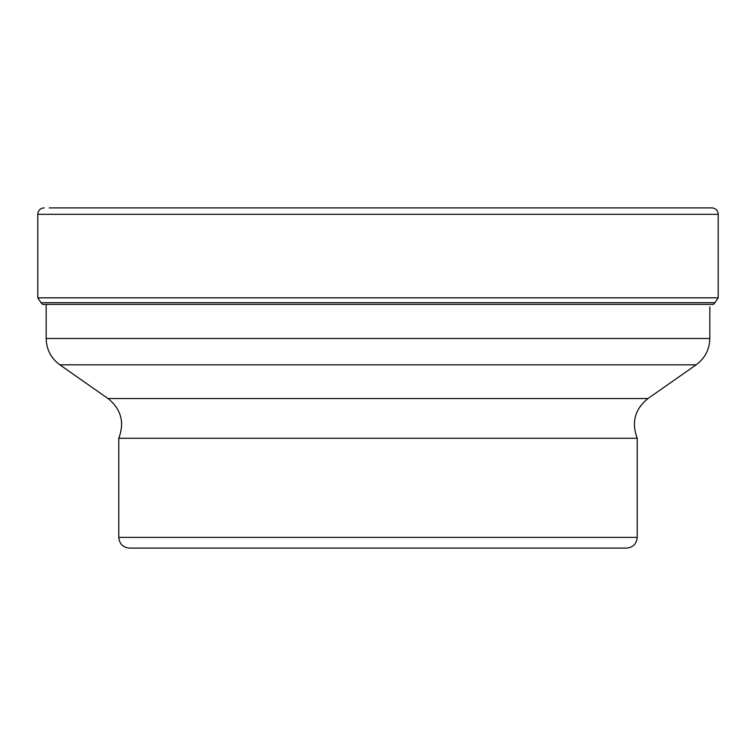 <?xml version="1.0" encoding="UTF-8"?>
<svg xmlns="http://www.w3.org/2000/svg" width="756" height="756" viewBox="0 0 756 756"><rect width="100%" height="100%" fill="white"/><g stroke="black" fill="none" stroke-linecap="round" stroke-linejoin="round"><path stroke-width="1.13" d="M49.263 207.9L711.774 207.9A6.426 6.426 0 0 1 718.2 214.326L718.2 297.836L37.8 297.836L37.8 214.326L37.8 297.836L41.032 302.702L37.8 297.836M37.8 214.326A6.426 6.426 0 0 1 44.226 207.9A6.426 6.426 0 0 0 37.8 214.326L718.2 214.326M42.686 304.394A6.388 6.388 0 0 1 41.032 302.702A6.388 6.388 0 0 0 42.686 304.394L713.314 304.394A6.388 6.388 0 0 0 714.968 302.702L718.2 297.836M118.777 438.272L637.223 438.272L637.223 537.384L118.777 537.384L118.777 438.272C124.731 422.434 121.14 409.185 108.004 398.525L59.875 364.827L696.125 364.827C704.979 358.278 709.544 349.508 709.827 338.499L46.173 338.499L46.173 304.394M637.223 537.384C636.59 543.895 633.018 547.467 626.507 548.1L129.493 548.1C122.982 547.467 119.41 543.895 118.777 537.384M269.514 548.1L486.486 548.1M714.968 302.702L41.032 302.702M696.125 364.827L647.996 398.525L108.004 398.525M46.173 338.499C46.456 349.508 51.021 358.278 59.875 364.827M709.827 338.499L709.827 306.832M647.996 398.525C634.86 409.185 631.269 422.434 637.223 438.272"/></g></svg>
